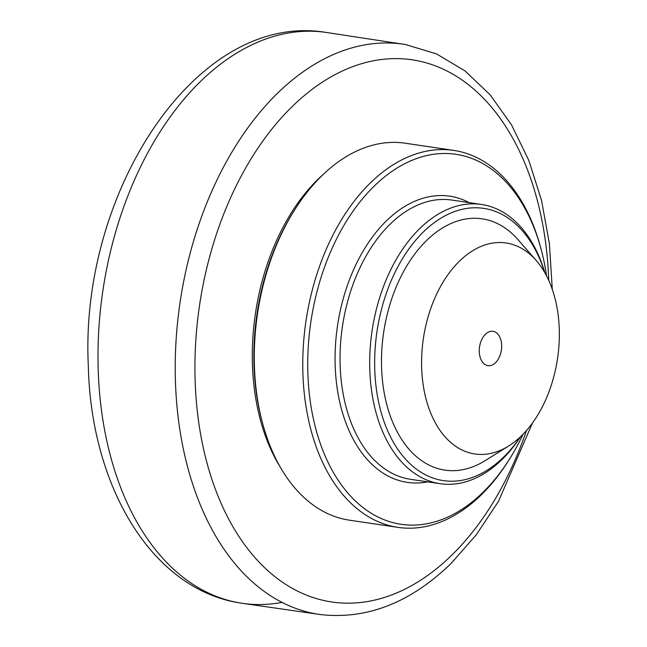 <?xml version="1.0" encoding="UTF-8"?>
<svg xmlns="http://www.w3.org/2000/svg" width="647" height="647" viewBox="0 0 647 647"><rect width="100%" height="100%" fill="white"/><g stroke="black" fill="none" stroke-linecap="round" stroke-linejoin="round"><path stroke-width="0.97" d="M279.925 466.536A185.244 117.794 -81.6 0 1 265.27 435.617A185.244 117.794 -81.6 0 1 323.29 174.367M294.442 210.226L293.285 212.079A187.007 118.919 98.4 0 0 262.164 421.731L262.739 423.842A190.541 121.159 -81.6 0 1 294.442 210.226A190.541 121.159 -81.6 0 1 321.591 176.008A190.541 121.159 -81.6 0 1 405.313 143.222L453.798 150.419A190.541 121.159 98.4 0 0 370.084 183.206A190.541 121.159 98.4 0 0 303.645 386.744A190.541 121.159 98.4 0 0 397.848 527.362A190.541 121.159 98.4 0 0 481.562 494.575A190.541 121.159 98.4 0 0 508.72 460.349L509.876 458.505A187.007 118.919 -81.6 0 1 329.129 464.538A187.007 118.919 -81.6 0 1 373.804 186.49A187.007 118.919 -81.6 0 1 540.997 248.844A187.007 118.919 -81.6 0 1 546.586 275.945M397.848 527.362L349.364 520.164A190.541 121.159 -81.6 0 1 262.739 423.842M540.997 248.844L540.423 246.742A190.541 121.159 98.4 0 0 453.798 150.419M523.099 434.202A187.007 118.919 -81.6 0 1 509.876 458.505M544.871 272.791A141.143 89.747 98.4 0 0 481.562 204.476A141.143 89.747 98.4 0 0 419.547 228.771A141.143 89.747 98.4 0 0 370.335 379.538A141.143 89.747 98.4 0 0 440.122 483.697A141.143 89.747 98.4 0 0 502.129 459.41A141.143 89.747 98.4 0 0 520.544 436.717M520.334 436.911A137.609 87.507 -81.6 0 1 389.268 434.323A137.609 87.507 -81.6 0 1 423.275 232.047A137.609 87.507 -81.6 0 1 544.734 272.549M508.607 446.018L485.137 460.648A127.022 80.778 -81.6 0 1 386.987 405.378A127.022 80.778 -81.6 0 1 426.373 240.7A127.022 80.778 -81.6 0 1 517.948 239.608L536.161 260.426A106.658 67.822 -81.6 0 1 521.676 435.625A106.658 67.822 -81.6 0 1 508.607 446.018A106.658 67.822 -81.6 0 1 426.203 399.611A106.658 67.822 -81.6 0 1 459.273 261.339A106.658 67.822 -81.6 0 1 536.161 260.426M480.478 358.292A17.348 11.031 -81.6 0 1 481.651 339.772A17.348 11.031 -81.6 0 1 493.022 331.321A17.348 11.031 -81.6 0 1 500.463 338.68A17.348 11.031 -81.6 0 1 499.29 357.201A17.348 11.031 -81.6 0 1 487.927 365.644A17.348 11.031 -81.6 0 1 480.478 358.292M281.963 602.397A288.513 183.465 -81.6 0 1 240.943 603.117A288.513 183.465 -81.6 0 1 102.841 290.948A288.513 183.465 -81.6 0 1 325.667 32.35C196.445 11.169 79.573 192.135 88.316 365.563C90.815 485.76 151.535 589.846 240.943 603.117L321.049 614.65C367.472 619.608 410.869 602.486 451.234 563.294L476.281 534.77L498.473 501.344L532.449 423.033M325.667 32.35L405.661 44.586A288.174 183.247 98.4 0 0 180.06 302.408A288.174 183.247 98.4 0 0 321.049 614.65M526.44 430.578A274.061 174.278 -81.6 0 1 452.124 554.819A274.061 174.278 -81.6 0 1 214.125 485.824A274.061 174.278 -81.6 0 1 291.773 106.965A274.061 174.278 -81.6 0 1 529.772 175.968A274.061 174.278 -81.6 0 1 548.737 280.377M469.212 202.64A144.669 91.995 98.4 0 0 386.194 221.088A144.669 91.995 98.4 0 0 337.556 390.764A144.669 91.995 98.4 0 0 427.772 481.861M440.122 483.697L410.489 479.298A141.143 89.747 -81.6 0 1 340.702 375.139A141.143 89.747 -81.6 0 1 389.923 224.372A141.143 89.747 -81.6 0 1 451.929 200.077L481.562 204.476M405.661 44.586L436.434 53.855L464.845 70.798L490.078 94.745L511.551 124.903L528.817 160.416L541.531 200.376L549.408 243.725L552.295 289.346"/></g></svg>
